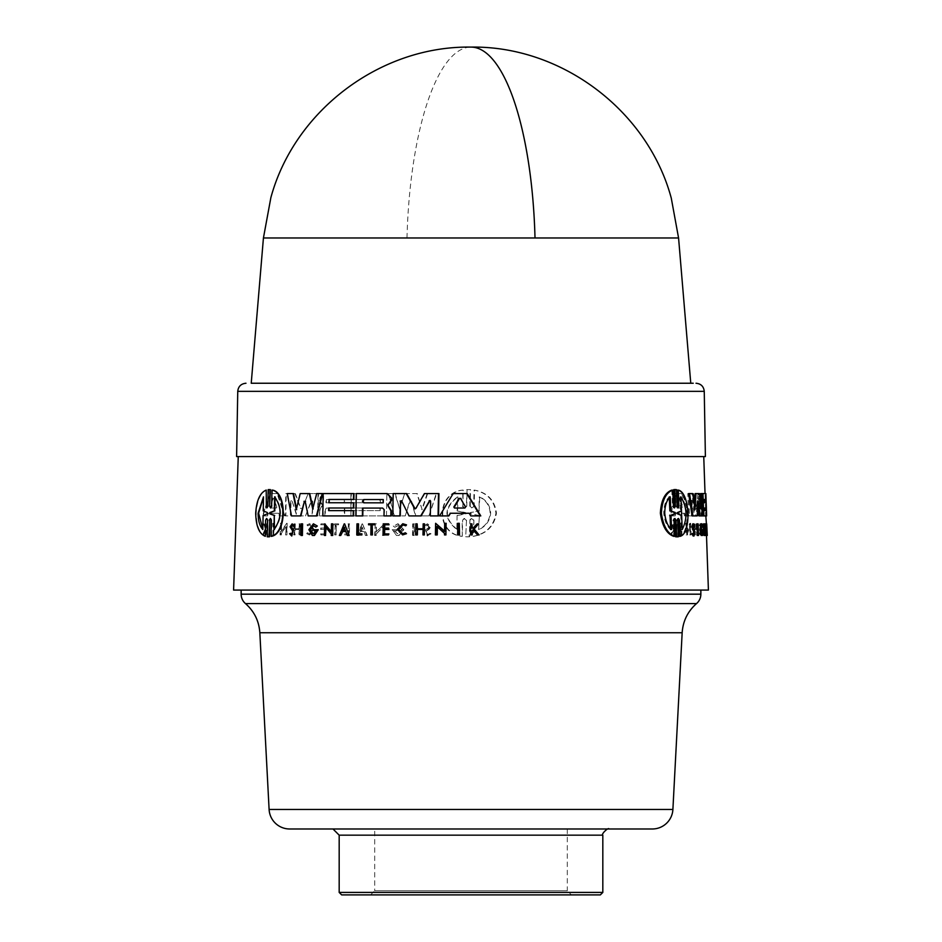 <?xml version="1.0" encoding="UTF-8"?>
<svg xmlns="http://www.w3.org/2000/svg" width="942" height="942" viewBox="0 0 942 942"><rect width="100%" height="100%" fill="white"/><g stroke="black" fill="none" stroke-linecap="round" stroke-linejoin="round"><path stroke-width="0.71" stroke-dasharray="4.71 3.53" d="M678.57 237.973L263.43 237.973M690.769 383.241L251.231 383.241L690.769 383.241M652.323 828.984L289.677 828.984M688.649 493.573L691.852 493.573L694.136 509.669L694.419 505.418M695.137 493.573L698.528 493.573L700.2 509.01L700.389 502.84M700.648 493.573L701.931 493.573L701.484 515.91L702.32 515.91M699.941 515.91L699.094 515.91M697.728 503.935L696.998 501.344L696.244 515.91L697.104 515.91M692.971 515.91L692.099 515.91M701.472 529.698L702.379 529.698L701.178 535.48M701.001 523.811L702.002 526.025L701.766 527.143L701.06 525.612L700.306 529.698L701.354 533.784L701.519 530.864M705.04 533.973L703.898 527.061L704.004 535.48M703.156 533.937L703.191 534.915L704.086 534.915L703.698 523.858L702.803 523.858L703.556 524.788L703.003 529.439L703.721 529.439L703.886 533.937L703.156 533.937L704.71 533.937L703.792 528.085L704.51 528.085L704.392 524.788L703.639 523.858L704.969 532.03L704.746 525.577M704.687 523.858L705.087 535.48M705.876 523.87L705.958 532.466M707.277 535.48L705.97 535.48M692.335 533.337L693.1 534.75L693.371 530.97M692.782 523.858L693.394 526.26L692.829 525.236L693.701 525.236M693.394 526.26L692.311 526.861L693.559 529.899L693.147 536.01M696.903 523.858L697.327 535.48M678.558 520.172L677.569 518.453L676.697 520.172L677.004 536.822M675.014 520.161L673.954 518.465L673.024 520.161L673.683 536.328M671.799 490.087L672.458 506.254L673.53 507.95L674.448 506.254M675.108 489.581L676.144 506.243L677.157 507.95L678.004 506.243M677.369 490.087C689.014 492.23 690.816 533.655 679.194 536.328M409.028 515.922L401.928 500.755L400.538 501.097L401.504 500.755M392.779 515.922L393.591 493.573L406.661 493.573M415.858 508.386L414.492 508.386L416.293 508.386L424.842 493.573L438.937 493.573M430.329 515.91L431.047 501.097L429.587 500.755L430.612 501.097M362.788 515.91L384.407 515.91L384.513 509.646L383.076 508.079M328.617 510.635L353.686 510.635L353.179 515.91L356.264 515.91L356.665 493.573L387.103 493.573L353.98 493.573L353.462 499.472L379.991 499.472L379.932 502.757L353.403 502.757L353.321 508.009L379.838 508.009L380.203 510.635L353.686 510.635L353.179 515.91L386.467 515.91L386.856 493.573L353.568 493.573L353.462 499.472L380.403 499.472L380.344 502.757L353.815 502.757L353.321 508.009L380.25 508.009L380.203 510.635M439.62 515.91L453.608 493.573L467.22 493.573M470.788 515.91L469.681 513.249M446.343 534.915L444.93 534.915L444.954 533.396L437.382 526.896M437.241 534.915L435.84 534.915L436.052 523.293M444.553 531.064L445.154 523.293L446.567 523.293M347.339 535.48L346.209 531.512M341.122 535.48L339.768 535.48L344.631 523.87M331.313 531.535L331.867 523.858L332.926 523.858M332.726 535.48L331.666 535.48L331.69 533.973L326.062 527.567M325.92 535.48L324.872 535.48L325.084 523.858M301.028 535.48L301.664 523.858L302.606 523.858M328.746 502.757L353.403 502.757M319.597 515.91L325.273 515.91L325.379 509.646L326.65 508.079L344.76 508.079L344.631 515.91L350.93 515.91L351.319 493.573L323.389 493.573L319.915 497.918L319.868 500.461L322.741 505.253L319.691 510.729L319.597 515.91L323.2 515.91L323.589 493.573L353.568 493.573M291.525 515.91L287.663 493.573L293.504 493.573M296.495 508.692L300.616 493.573L309.753 493.573M312.956 508.115L317.089 493.573L322.635 493.573M308.199 515.91L305.573 501.344L304.419 501.344L305.137 501.344M269.471 536.799L267.705 536.799L268.034 520.161L267.092 518.465L266.08 520.161M265.75 536.328C259.686 533.773 256.495 526.072 256.2 513.202C257.048 500.379 260.545 492.678 266.692 490.087M266.362 506.254L267.304 507.95L268.317 506.254L268.647 489.616L270.413 489.616M270.071 506.243L271.06 507.95L272.108 506.243L272.438 490.087M271.52 536.328L271.838 520.172L270.849 518.453L269.801 520.172M292.161 536.01L290.03 533.737L290.854 533.337L292.185 534.75L293.08 530.97L290.513 526.766L292.562 523.858M293.563 526.26L292.102 525.236M314.463 535.48L312.779 535.48L309.294 529.698L313.827 523.811M316.206 527.143L313.38 525.612M313.239 533.784L316.7 530.864M314.251 530.864L314.687 529.698L318.243 529.698M423.523 528.78L423.617 523.858L424.972 523.858M424.771 534.915L423.405 534.915L423.511 529.439M417.353 534.915L416.023 534.915L416.223 523.858L417.553 523.858M384.183 533.937L388.881 533.937M383.041 534.915L383.653 523.858L389.058 523.858M384.289 528.085L388.975 528.085M479.525 534.915L478.018 534.915L473.143 530.063M472.178 534.915L471.035 534.915L471.259 523.858L472.401 523.858M473.532 528.121L477.606 523.858L479.078 523.858M403.023 534.915L397.677 529.333L403.223 523.752M405.814 525.777L402.787 524.894M402.623 533.773L405.802 532.795M372.443 534.915L371.242 534.915L371.419 524.788M368.546 524.788L368.97 523.858L374.951 523.858M374.94 524.788L372.62 524.788M356.759 534.915L357.371 523.858L358.537 523.858M357.948 533.82L361.916 533.82M459.531 534.915L458.083 534.915L458.307 523.293L459.767 523.293M238.255 456.576L703.745 456.576L238.255 456.576M705.605 534.915L704.851 523.858L705.487 534.915L707.254 534.915L706.853 523.858L706.029 523.858L706.5 535.48M703.756 515.91L702.92 515.91M702.555 505.536L702.131 493.573L705.04 493.573L705.24 499.472L706.064 499.472M703.38 499.472L704.204 499.472L703.38 499.472L703.486 502.757L705.358 502.757L705.546 508.009L706.37 508.009M705.64 510.635L705.016 493.573L702.096 493.573L701.507 497.918L702.414 505.253L702.143 515.91L703.321 515.91L703.274 508.079L705.311 508.079L705.582 515.91L706.641 515.91L706.441 510.635L703.768 510.635L703.674 508.009L704.51 508.009L703.674 508.009M708.408 590.069L233.592 590.069M466.172 536.799L469.622 536.799L469.952 520.161L471.954 518.465L473.897 520.161L473.567 536.328C486.661 533.773 494.291 526.072 496.446 513.202C494.868 500.379 487.556 492.678 474.509 490.087L474.179 506.254L472.166 507.95L470.235 506.254L470.564 489.616L467.114 489.616L466.773 506.243L464.795 507.95L462.887 506.243L463.205 490.087C436.841 492.23 435.392 533.655 462.287 536.328L462.604 520.172L464.583 518.453L466.502 520.172L465.701 536.799L467.409 536.846L469.151 536.799L469.952 520.161M413.114 523.858L412.914 535.48L414.221 535.48L414.433 523.858L412.69 523.858L412.478 535.48L414.221 535.48M431.047 533.737L429.799 533.337L427.715 534.75L426.549 530.97L429.293 529.157L430.647 526.766L427.656 523.858L424.783 525.766L426.043 526.26L427.633 525.236L429.305 526.861L425.878 529.899L427.692 536.01L431.047 533.737L429.799 533.337M365.802 535.48L367.262 535.48L362.505 523.87L357.395 535.48L358.831 535.48L360.574 531.512L364.177 531.512L365.39 535.48L366.85 535.48L362.505 523.87M383.041 527.061L382.888 535.48L384.124 535.48L384.324 523.858L376.305 532.03L376.447 523.858L375.246 523.858L375.046 535.48L376.247 535.48L376.27 533.973L383.041 527.061L382.476 535.48L384.124 535.48M396.888 535.48L399.043 535.48L403.824 529.698L398.172 523.811L393.685 526.025L395.016 527.143L398.136 525.612L402.057 529.698L397.995 533.784L394.251 530.864L396.817 530.864L396.841 529.698L392.378 529.698L396.464 535.48L398.619 535.48L403.4 529.698L397.748 523.811L393.685 526.025M428.94 515.91L436.676 493.573L427.644 493.573L422.169 509.669L417.247 493.573L404.719 493.573L399.643 509.01L395.275 493.573L388.434 493.573L394.674 515.91L405.284 515.91L410.017 501.344L411.583 501.344L415.858 515.91L428.94 515.91L436.24 493.573L427.644 493.573M405.284 515.91L409.593 501.344L411.583 501.344L415.422 515.91L428.504 515.91M386.467 515.91L386.856 493.573M274.063 523.293L273.262 523.293L273.039 534.915L273.839 534.915L274.063 523.293L272.803 523.293L273.039 534.915M344.854 533.82L344.831 534.915L349.388 534.915L349.576 523.858L348.434 523.858L348.269 533.82L344.442 533.82L348.269 533.82M338.567 524.788L338.59 523.858L333.185 523.858L333.174 524.788L335.246 524.788L335.069 534.915L336.153 534.915L336.329 524.788L338.567 524.788L338.166 523.858L333.185 523.858M307.916 525.777L309.906 524.894L313.18 529.333L309.753 533.773L307.704 532.795L307.163 533.69L309.73 534.915L314.051 529.333L309.93 523.752L307.422 524.859L307.492 525.777L309.494 524.894L312.756 529.333L309.329 533.773L307.704 532.795M264.172 523.858L263.477 523.858L265.703 529.027L262.936 534.915L263.642 534.915L266.033 529.804L267.045 534.915L267.269 523.858L266.621 528.121L264.172 523.858L262.995 523.858L265.703 529.027M320.963 533.937L320.951 534.915L325.461 534.915L325.649 523.858L321.14 523.858L321.128 524.788L324.684 524.788L324.625 528.085L321.069 528.085L321.045 529.439L324.601 529.439L324.519 533.937L320.539 533.937L320.527 534.915L325.461 534.915M294.351 523.858L294.151 534.915L295.07 534.915L295.176 529.439L299.356 529.439L299.25 534.915L300.192 534.915L300.392 523.858L299.45 523.858L299.368 528.78L295.187 528.78L295.27 523.858L293.916 523.858L293.716 534.915L295.07 534.915M286.05 534.915L286.933 534.915L287.145 523.293L281.423 531.465L281.576 523.293L280.74 523.293L280.516 534.915L281.352 534.915L281.387 533.396L286.215 526.496L285.614 534.915L286.486 534.915L287.145 523.293M278.761 513.249L279.609 515.91L284.884 515.91L277.572 493.573L270.236 493.573L262.924 515.91L267.504 515.91L268.388 513.249L278.761 513.249L279.15 515.91L284.884 515.91M305.526 515.922L311.237 500.755L312.709 501.097L312.45 515.922L318.031 515.922L318.431 493.573L308.293 493.573L302.111 508.386L300.828 508.386L295.376 493.573L286.262 493.573L285.838 515.91L290.76 515.91L291.031 501.097L292.008 500.755L297.213 515.922L305.526 515.922L311.661 500.755L312.709 501.097L312.026 515.922L318.031 515.922M308.293 493.573L301.675 508.386L300.392 508.386L302.111 508.386L300.392 508.386L294.94 493.573L285.815 493.573L285.391 515.91L290.324 515.91L290.595 501.097L292.008 500.755L296.789 515.922L305.09 515.922M680.63 523.293L679.971 523.293L680.418 534.915L681.09 534.915L680.63 523.293L681.561 523.293L680.889 523.293L681.349 534.915L680.418 534.915M699.494 532.795L701.048 533.773L701.884 529.333C701.543 525.247 700.954 524.058 700.118 525.777L699.27 525.777C700.118 524.058 700.707 525.247 701.036 529.333L700.2 533.773L699.494 532.795L699.353 533.69L700.236 534.915L701.284 529.333L699.835 523.752L699.07 524.859L699.27 525.777L699.882 524.894L699.07 524.859M671.34 534.915L673.577 529.804L674.919 534.915L674.472 523.858L674.072 528.121L670.445 523.858L673.177 529.027L670.539 534.915L672.305 534.915L674.531 529.804L675.143 530.994L674.178 530.994M695.997 523.858L696.173 528.78L694.301 528.78L693.677 523.858L694.077 534.915L694.325 529.439L696.197 529.439L696.786 534.915L695.997 523.858L696.856 523.858L697.033 528.78L694.301 528.78M686.659 533.396L689.391 526.496L690.227 534.915L689.791 523.293L686.588 531.465L685.694 523.293L686.141 534.915L686.659 533.396L687.554 533.396L690.274 526.496L690.592 534.915L689.709 534.915M683.762 513.249L684.516 515.91L688.06 515.91L681.82 493.573L675.544 493.573L669.291 515.91L674.225 515.91L674.931 513.249L684.669 513.249L685.423 515.91L688.06 515.91M698.022 515.922L699.423 500.755L700.283 515.922L701.778 515.922L700.978 493.573L698.046 493.573L696.409 508.386L692.782 493.573L687.801 493.573L688.649 515.91L691.463 515.91L691.416 500.755L694.654 515.922L698.87 515.922L700.271 500.755L699.423 500.755L700.589 501.097L701.119 515.922L702.614 515.922L701.825 493.573L698.893 493.573L697.257 508.386L695.879 508.386L696.739 508.386L693.653 493.573L688.696 493.573L689.532 515.91L692.346 515.91L691.793 501.097L690.922 501.097L692.288 500.755L695.526 515.922L698.87 515.922M470.235 506.243L471.695 507.95L474.179 506.243M473.567 536.328L473.084 536.328C486.166 533.773 493.785 526.06 495.928 513.202C494.362 500.39 487.061 492.678 474.026 490.087L473.696 506.243M428.528 528.215L428.869 526.861L427.197 525.236L426.043 526.26M426.549 530.97L430.211 526.766L427.221 523.858L424.347 525.766L425.607 526.26M394.251 530.864L397.571 533.784L401.633 529.698L397.712 525.612L395.016 527.143M307.28 532.795L306.739 533.69L309.306 534.915L313.627 529.333L309.506 523.752L306.998 524.859L307.492 525.777M322.199 506.054L322.494 504.594M699.353 533.69L701.083 534.915L702.12 529.333L700.683 523.752L700.118 525.777L700.73 524.894L699.882 524.894M693.795 525.766L694.666 525.766M702.838 526.025L702.002 526.025M702.037 530.864L702.885 530.864M702.332 506.054L703.25 505.253L702.343 497.918L702.92 493.573L702.096 493.573M241.14 590.069L700.86 590.069L241.14 590.069M478.595 529.545L479.372 515.521L478.595 529.545C485.519 526.189 489.381 520.749 490.158 513.202C489.734 505.724 486.107 500.273 479.266 496.858L478.983 510.894L470.341 512.53L470.317 513.873L478.889 515.521M478.983 510.894L479.761 496.858C486.59 500.249 490.217 505.701 490.664 513.202C489.887 520.738 486.025 526.189 479.078 529.545M465.442 513.861L466.149 513.202L465.478 512.542L457.164 510.941L457.447 496.858C443.694 507.573 443.482 518.477 456.799 529.545L457.082 515.462L466.62 513.202L457.164 510.941M270.33 508.032L273.38 498.377L274.122 498.377L276.83 507.338L275.924 508.032L276.336 507.008L273.663 498.377L272.921 498.377L269.989 507.008L270.33 508.032L275.924 508.032M343.3 502.828L325.979 502.828L343.3 502.828L344.713 501.179L343.359 499.543L326.038 499.543L325.979 502.828M326.391 502.828L326.45 499.543L343.771 499.543L345.125 501.179L343.712 502.828M262.818 529.545L263.112 515.521M671.575 529.545L670.61 529.545L670.563 528.544M669.303 497.859L669.267 496.858C665.653 500.249 663.804 505.701 663.733 513.202C664.463 520.738 666.748 526.189 670.61 529.545M677.675 512.542L676.427 513.202L677.734 513.861M677.863 508.032L676.544 507.008L678.664 498.377L679.3 498.377L681.678 508.032L682.903 507.338L680.23 498.377L679.594 498.377L677.863 508.032L682.597 508.032M705.888 502.828L703.026 502.828L705.888 502.828L705.77 499.543L703.745 499.543L703.862 502.828M703.026 502.828L702.909 499.543L704.946 499.543L705.063 502.828M471 828.984L609.003 828.984L471 828.984M374.704 828.984L567.296 828.984L374.704 828.984L374.704 890.779L567.296 890.779L571.417 894.9L370.583 894.9L571.417 894.9M567.296 828.984L567.296 890.779L374.704 890.779L370.583 894.9M705.393 456.576L236.607 456.576M466.502 520.172L465.701 536.799M466.031 520.172L464.112 518.453L462.604 520.172M462.287 536.328L462.145 520.172M463.205 490.087L462.734 490.087C436.393 492.242 434.957 533.643 461.827 536.328M462.887 506.243L462.734 490.087M462.416 506.243L464.324 507.95L466.773 506.243M467.114 489.616L466.302 506.243M470.564 489.616L466.643 489.616M469.764 506.243L470.093 489.616M473.897 520.161L473.084 536.328M473.414 520.161L471.483 518.465L469.481 520.161M414.433 523.858L412.69 523.858M413.797 535.48L413.997 523.858M426.114 530.97L427.279 534.75L429.364 533.337M428.092 528.215L425.443 529.899L427.256 536.01L430.612 533.737M364.177 531.512L365.39 535.48M360.574 531.512L363.765 531.512M358.831 535.48L360.162 531.512M357.395 535.48L358.419 535.48M362.093 523.87L356.983 535.48M376.27 533.973L382.617 527.061M376.247 535.48L375.858 533.973M375.046 535.48L375.834 535.48M375.246 523.858L374.633 535.48M376.447 523.858L374.834 523.858M376.305 532.03L376.035 523.858M384.324 523.858L375.893 532.03M383.7 535.48L383.912 523.858M392.378 529.698L396.464 535.48M396.841 529.698L391.966 529.698M396.817 530.864L396.417 529.698M393.838 530.864L396.394 530.864M393.273 526.025L394.604 527.143M394.674 515.91L404.86 515.91M388.434 493.573L394.251 515.91M395.275 493.573L388.01 493.573M399.643 509.01L394.851 493.573M404.719 493.573L399.231 509.01M417.247 493.573L404.295 493.573M422.169 509.669L416.811 493.573M427.209 493.573L421.733 509.669M379.791 510.635L353.274 510.635M273.839 534.915L273.604 523.293M272.579 534.915L273.368 534.915M349.388 534.915L344.419 534.915L344.442 533.82M348.434 523.858L347.857 533.82M349.576 523.858L348.022 523.858M348.976 534.915L349.164 523.858M336.329 524.788L338.154 524.788M336.153 534.915L335.905 524.788M335.069 534.915L335.729 534.915M335.246 524.788L334.657 534.915M333.174 524.788L334.834 524.788M332.773 523.858L332.762 524.788M266.021 528.121L263.689 523.858M266.621 528.121L265.538 528.121M266.704 523.858L266.139 528.121M267.269 523.858L266.221 523.858M267.045 534.915L266.798 523.858M266.562 530.994L265.997 534.915M266.033 529.804L266.08 530.994M263.642 534.915L265.55 529.804M265.22 529.027L262.453 534.915M324.519 533.937L320.539 533.937M324.601 529.439L324.107 533.937M321.045 529.439L324.189 529.439M321.069 528.085L320.621 529.439M324.625 528.085L320.645 528.085M324.684 524.788L324.213 528.085M321.128 524.788L324.272 524.788M321.14 523.858L320.704 524.788M325.649 523.858L320.727 523.858M325.037 534.915L325.237 523.858M295.27 523.858L293.916 523.858M295.187 528.78L294.834 523.858M299.368 528.78L294.752 528.78M299.45 523.858L298.932 528.78M300.392 523.858L299.026 523.858M300.192 534.915L299.968 523.858M299.356 529.439L298.826 534.915M295.176 529.439L298.92 529.439M294.634 534.915L294.74 529.439M286.215 526.496L285.614 534.915M281.387 533.396L285.767 526.496M281.352 534.915L280.94 533.396M280.74 523.293L280.068 534.915M281.576 523.293L280.292 523.293M281.423 531.465L281.128 523.293M286.709 523.293L280.975 531.465M268.388 513.249L278.302 513.249M267.504 515.91L267.917 513.249M262.924 515.91L267.033 515.91M270.236 493.573L262.441 515.91M277.572 493.573L269.765 493.573M284.437 515.91L277.113 493.573M326.65 508.079L344.76 508.079M326.238 508.079L325.379 509.646M324.849 515.91L324.966 509.646M319.691 510.729L319.185 515.91M321.775 506.054L319.279 510.729M319.868 500.461L320.563 503.158L322.07 504.594M323.389 493.573L319.491 497.918L319.444 500.461M351.319 493.573L322.965 493.573M350.93 515.91L350.907 493.573M344.631 515.91L350.518 515.91M344.348 508.079L344.219 515.91M291.561 500.755L290.595 501.097L291.561 500.755M318.431 493.573L307.869 493.573M317.607 515.922L318.007 493.573M677.369 536.799L678.299 536.799M675.485 489.616L676.427 489.616M679.971 523.293L680.889 523.293M681.09 534.915L682.008 534.915L681.561 523.293M681.349 534.915L682.008 534.915M697.692 535.48L698.552 535.48M696.385 523.858L698.128 523.858M706.276 534.915L707.101 534.915M706.241 533.82L707.065 533.82M706.37 533.82L707.195 533.82M705.487 534.915L706.441 534.915L706.088 524.788M705.134 524.788L705.97 524.788L706.323 534.915M704.887 524.788L705.97 524.788M705.44 523.858L706.264 523.858L704.828 523.858L705.688 523.858L705.723 524.788M706.3 524.788L706.264 523.858M700.342 532.795L700.2 533.69M673.577 529.804L674.531 529.804M670.539 534.915L672.305 534.915M673.177 529.027L674.131 529.027L671.516 534.915M670.445 523.858L671.411 523.858L674.131 529.027M673.448 528.121L674.401 528.121L672.176 523.858M673.895 523.858L674.849 523.858L675.025 528.121M674.919 534.915L675.861 534.915L675.414 523.858M674.342 534.915L675.861 534.915M675.143 530.994L675.296 534.915M703.886 533.937L704.71 533.937M703.721 529.439L704.557 529.439M703.003 529.439L703.839 529.439M702.956 528.085L703.792 528.085M703.674 528.085L704.51 528.085M703.556 524.788L704.392 524.788M702.838 524.788L703.674 524.788M702.803 523.858L703.698 523.858M704.086 534.915L704.922 534.915L704.534 523.858M703.191 534.915L704.922 534.915M703.992 533.937L704.027 534.915M696.173 528.78L697.033 528.78M696.786 534.915L697.645 534.915L696.856 523.858M696.397 534.915L697.645 534.915M696.197 529.439L697.056 529.439L697.257 534.915M694.325 529.439L697.056 529.439M694.525 534.915L695.384 534.915L695.184 529.439M694.077 534.915L695.384 534.915M693.677 523.858L694.548 523.858L694.949 534.915M695.161 528.78L694.984 523.858M704.192 535.48L705.028 535.48M703.898 527.061L704.734 527.061M705.228 535.48L706.064 535.48M704.969 532.03L705.805 532.03M689.391 526.496L690.274 526.496M686.718 534.915L687.613 534.915L687.554 533.396M686.141 534.915L687.613 534.915M685.694 523.293L686.6 523.293L687.048 534.915M686.588 531.465L687.483 531.465L687.177 523.293M689.791 523.293L690.674 523.293L687.483 531.465M690.227 534.915L691.11 534.915L690.674 523.293M701.649 535.48L702.485 535.48M702.379 529.698L703.215 529.698M684.516 515.91L685.423 515.91M674.931 513.249L684.669 513.249M674.225 515.91L675.178 515.91L675.885 513.249M669.291 515.91L675.178 515.91M675.544 493.573L676.486 493.573L670.268 515.91M681.82 493.573L676.486 493.573M688.943 515.91L682.738 493.573M704.592 510.635L703.768 510.635M705.358 502.757L706.182 502.757M703.486 502.757L704.322 502.757M706.053 499.472L705.841 493.573L705.016 493.573L705.864 493.573L702.92 493.573M703.321 515.91L704.157 515.91L702.979 515.91L703.168 506.054M702.143 515.91L702.979 515.91M701.967 510.729L702.803 510.729M701.602 500.461L702.438 500.461M706.347 508.009L706.159 502.757M705.582 515.91L706.618 515.91M705.311 508.079L706.135 508.079L706.406 515.91M703.274 508.079L706.135 508.079M704.11 508.079L703.933 509.646L703.097 509.646M704.157 515.91L703.933 509.646M692.723 493.573L691.852 493.573M700.2 509.01L701.048 509.01M698.528 493.573L699.376 493.573M694.136 509.669L695.008 509.669M694.654 515.922L695.526 515.922M691.463 515.91L692.346 515.91M688.649 515.91L689.532 515.91M687.801 493.573L688.696 493.573M692.782 493.573L693.653 493.573M698.046 493.573L698.893 493.573M700.978 493.573L701.825 493.573M701.778 515.922L702.614 515.922M700.283 515.922L701.119 515.922M362.034 527.273L360.456 530.841L363.494 530.841L362.034 527.273L363.906 530.841L360.456 530.841M273.663 498.377L272.921 498.377L273.663 498.377M680.23 498.377L678.664 498.377L680.23 498.377M479.372 515.521L470.788 513.873L470.823 512.53L479.466 510.894M457.082 515.462L456.799 529.545M457.259 529.545C443.929 518.536 444.141 507.644 457.906 496.858L457.447 496.858M457.906 496.858L457.624 510.941M457.541 515.462L465.913 513.861M360.868 530.841L362.446 527.273M276.383 508.032L270.801 508.032M263.595 515.521L267.811 513.873L267.834 512.53L263.689 510.894L263.489 496.858M274.44 529.545C282.329 518.536 282.541 507.644 275.088 496.858L274.617 496.858M345.95 530.841L344.16 527.273M465.277 508.032L465.996 507.008L460.956 498.377L459.578 498.377L460.485 498.377M383.582 502.828L383.641 499.543M669.267 496.858L670.233 496.858M681.667 515.462L680.736 515.462L681.29 529.545L682.22 529.545M681.29 529.545L682.161 528.321M680.984 498.094L680.018 496.858L680.936 496.858M680.018 496.858L680.56 510.941L681.49 510.941M676.745 512.542L680.56 510.941M680.736 515.462L676.792 513.861M706.853 530.841L706.029 530.841L706.853 530.841M706.182 530.841L705.994 527.273L706.818 527.273M705.994 527.273L706.029 530.841M681.678 508.032L676.921 508.032M702.909 499.543L703.745 499.543M704.946 499.543L705.77 499.543M602.821 892.427L339.179 892.427M600.348 894.9L341.652 894.9M406.991 237.973A208.3 64.244 90 0 1 471 47.1M704.251 391.342L237.749 391.342M696.538 603.575L245.462 603.575M700.86 594.178L241.14 594.178M672.894 809.472L269.106 809.472M692.617 528.215L693.5 528.215M682.161 632.741L259.839 632.741M602.821 835.165L339.179 835.165M676.697 520.172L677.639 520.172M677.086 506.243L676.144 506.243M673.424 506.243L672.458 506.243M673.024 520.161L673.989 520.161M693.559 529.899L694.431 529.899M703.168 504.594L702.332 504.594M701.955 503.158L702.791 503.158M701.507 497.918L702.343 497.918M676.544 507.008L677.486 507.008M681.937 507.008L682.856 507.008M673.53 507.95L674.484 507.95M699.835 523.752L700.683 523.752M700.2 533.773L701.048 533.773M701.354 533.784L702.19 533.784M677.569 518.453L678.511 518.453M677.157 507.95L678.087 507.95M673.954 518.465L674.908 518.465M700.236 534.915L701.083 534.915M693.1 534.75L693.971 534.75M701.06 525.612L701.908 525.612M697.186 500.767L698.046 500.767M699.553 500.355L700.401 500.355M691.157 500.355L692.04 500.355M696.162 508.916L697.021 508.916M678.97 498.012L679.9 498.012"/><path stroke-width="1.41" d="M678.57 237.973L671.269 198.114C647.743 110.614 561.597 45.663 471 47.1C380.58 45.663 294.575 110.355 270.872 197.62L263.43 237.973L678.57 237.973L690.769 383.241L693.241 383.241L251.231 383.241L690.769 383.241M259.839 632.741C259.038 621.049 254.246 611.334 245.462 603.575A12.364 12.364 0 0 1 241.14 594.178L700.86 594.178A12.364 12.364 0 0 1 696.538 603.575C687.754 611.334 682.962 621.049 682.161 632.741L672.894 809.472A20.594 20.594 0 0 1 652.323 828.984L289.677 828.984A20.594 20.594 0 0 1 269.106 809.472L259.839 632.741L682.161 632.741M263.43 237.973L251.231 383.241M704.251 391.342L237.749 391.342L236.607 456.576L705.393 456.576L704.251 391.342C703.698 386.42 700.942 383.724 696.02 383.241M696.244 515.91L692.099 515.91L688.649 493.573L692.723 493.573L695.008 509.669L696.008 493.573L699.376 493.573L701.048 509.01L701.484 493.573L705.864 493.573L706.064 499.472L704.204 499.472L704.322 502.757L706.182 502.757L706.37 508.009L704.51 508.009L705.546 508.009L705.64 510.635M694.419 505.418L695.137 493.573L696.008 493.573M700.389 502.84L700.648 493.573L701.484 493.573M701.484 515.91L699.941 515.91L698.269 501.344L697.104 515.91L692.971 515.91L689.544 493.573M702.767 493.573L702.32 515.91L699.094 515.91L697.728 503.935M702.614 527.143L701.908 525.612L701.154 529.698L702.19 533.784L702.885 530.864L701.519 530.864L701.472 529.698L703.215 529.698L702.485 535.48L701.178 535.48L699.882 529.698L701.001 523.811L701.837 523.811L702.838 526.025L702.614 527.143L701.766 527.143M706.064 535.48L705.087 535.48L705.04 533.973L705.864 533.973L704.734 527.061L705.028 535.48L704.004 535.48L703.592 523.858L704.428 523.858L705.805 532.03L705.652 523.858L706.064 535.48L706.794 535.48L706.7 523.87L705.876 523.87L705.958 532.466M704.746 525.577L704.687 523.858L705.511 523.858M693.701 525.236L694.266 526.26L693.182 526.861L694.431 529.899L694.019 536.01L693.147 536.01L691.923 533.737L693.218 533.337L693.971 534.75L694.242 530.97L692.723 526.766L693.653 523.858L694.666 525.766L693.394 526.26M694.242 530.97L693.371 530.97L691.84 526.766L692.782 523.858L693.653 523.858M697.327 535.48L696.903 523.858L698.128 523.858L698.552 535.48L697.327 535.48M677.369 536.799L675.673 536.799L675.014 520.161L675.956 520.161L676.627 536.799L675.673 536.799L677.369 536.799M675.956 520.161L674.908 518.465L673.989 520.161L674.637 536.328L673.683 536.328C666.653 533.773 662.214 526.072 660.366 513.202C661.096 500.379 664.911 492.678 671.799 490.087L672.765 490.087L673.424 506.243L674.484 507.95L675.402 506.254L674.731 489.616L676.427 489.616L677.086 506.243L678.087 507.95L678.935 506.243L678.299 490.087C689.897 492.242 691.699 533.643 680.124 536.328L679.488 520.172L678.558 520.172L679.194 536.328L680.124 536.328M675.402 506.243L674.448 506.243L673.777 489.616L676.427 489.616M678.935 506.243L678.004 506.243L677.369 490.087L678.299 490.087M401.928 500.755L400.538 501.097L400.279 515.922L393.191 515.922M400.538 501.097L399.855 515.922L392.779 515.922L393.167 493.573L406.661 493.573L415.163 508.892M415.858 508.386L414.056 508.386L415.858 508.386L424.406 493.573L438.937 493.573L438.525 515.91L430.777 515.91M430.058 500.379L421.133 515.922L409.452 515.922M387.28 493.573L391.589 497.918L391.542 500.461L387.845 505.253L391.342 510.729L391.248 515.91L386.879 515.91M362.929 508.079L382.652 508.079L362.929 508.079L362.788 515.91L355.852 515.91L356.253 493.573L387.103 493.573L391.166 497.918L391.118 500.461L388.175 504.594M450.488 513.249L448.427 515.91L439.62 515.91L453.149 493.573L467.22 493.573L480.773 515.91L470.788 515.91L469.198 513.249L450.488 513.249L448.875 515.91L440.055 515.91M466.749 493.573L480.29 515.91L471.259 515.91M437.394 526.496L437.241 534.915L435.392 534.915L435.616 523.293L444.542 531.465L444.695 523.293L446.108 523.293L445.896 534.915L444.483 534.915L444.506 533.396L436.947 526.496L436.794 534.915M435.616 523.293L444.989 531.465M446.108 523.293L445.896 534.915M342.782 531.512L340.71 535.48L342.782 531.512L345.796 531.512L347.339 535.48L348.728 535.48L347.751 535.48M344.631 523.87L349.141 535.48L344.631 523.87M332.926 523.858L332.726 535.48L331.254 535.48L331.278 533.973L325.649 527.061L325.496 535.48L324.46 535.48L324.66 523.858L331.313 532.03L331.454 523.858L332.926 523.858M326.062 527.061L325.496 535.48M324.66 523.858L331.725 532.03M302.182 523.858L301.97 535.48L301.028 535.48L301.24 523.858L302.606 523.858L302.394 535.48L301.452 535.48M329.229 499.472L328.746 502.757L353.815 502.757L353.733 508.009L328.664 508.009L328.617 510.635L353.686 510.635L353.591 515.91L322.776 515.91L323.177 493.573L353.98 493.573L353.874 499.472L329.229 499.472L329.17 502.757M329.076 508.009L329.029 510.635M353.274 510.635L353.179 515.91L325.273 515.91M305.573 501.344L304.419 501.344L300.898 515.91L291.961 515.91M304.419 501.344L300.474 515.91L291.525 515.91L287.228 493.573L293.504 493.573L296.695 509.669M293.068 493.573L296.259 509.669L300.18 493.573L309.753 493.573L313.156 509.01M309.329 493.573L312.732 509.01L316.665 493.573L322.635 493.573L316.842 515.91L308.623 515.91M267.234 536.799L269 536.799L269.801 520.172L269.471 536.799L267.234 536.799L267.563 520.161L266.61 518.465L265.597 520.161L265.279 536.328C259.18 533.773 255.989 526.06 255.694 513.202C256.542 500.39 260.039 492.678 266.209 490.087L266.362 506.254L266.209 490.087M265.597 520.161L265.279 536.328M265.88 506.254L266.822 507.95L267.846 506.254L268.176 489.616L270.413 489.616L268.647 489.616L270.413 489.616L269.6 506.243L270.589 507.95L271.649 506.243L271.967 490.087C286.709 492.242 286.356 533.643 271.049 536.328L271.367 520.172L270.378 518.453L269.33 520.172M271.967 490.087L272.438 490.087C287.145 492.23 286.792 533.655 271.52 536.328L271.049 536.328M290.419 533.337L291.749 534.75L292.644 530.97L290.065 526.766L292.126 523.858L294.422 525.766L293.127 526.26L292.102 525.236L290.948 526.861L293.127 529.899L291.726 536.01L289.594 533.737L290.854 533.337M292.314 525.259L291.384 526.861L293.563 529.899L291.726 536.01M316.276 530.864L314.251 530.864L314.275 529.698L318.243 529.698L314.463 535.48L312.367 535.48L308.87 529.698L313.415 523.811L317.313 526.025L315.794 527.143L313.38 525.612L310.212 529.698L313.239 533.784L316.276 530.864L314.675 530.864M313.592 525.624L310.636 529.698L312.285 533.36M417.129 523.858L417.471 528.78L423.088 528.78L423.182 523.858L424.536 523.858L424.336 534.915L422.97 534.915L423.076 529.439L417.459 529.439L417.353 534.915L415.587 534.915L415.787 523.858L417.129 523.858L417.035 528.78L423.088 528.78M424.536 523.858L424.336 534.915M388.457 533.937L388.445 534.915L388.881 533.937L384.183 533.937L384.254 529.439L388.54 529.439L388.563 528.085L388.952 529.439L384.677 529.439L384.595 533.937M388.563 528.085L384.289 528.085L384.336 524.788L388.622 524.788L388.634 523.858L383.229 523.858L383.041 534.915L388.445 534.915L383.453 534.915M388.634 523.858L389.034 524.788L384.76 524.788L384.701 528.085M473.39 529.804L472.26 530.994L472.178 534.915L470.564 534.915L470.788 523.858L471.93 523.858L471.836 528.121L473.061 528.121L477.123 523.858L478.595 523.858L473.649 529.027L479.042 534.915L477.535 534.915L472.919 529.804L472.26 530.994M471.93 523.858L472.319 528.121L473.061 528.121M478.595 523.858L474.132 529.027L479.042 534.915M405.378 532.795L406.485 533.69L402.599 534.915L397.253 529.333L402.799 523.752L406.508 524.859L405.814 525.777L402.787 524.894L398.36 529.333L402.623 533.773L405.378 532.795L406.061 533.69L402.599 534.915M402.799 523.752L406.508 524.859M402.999 524.894L398.784 529.333L402.116 533.667M371.007 524.788L368.546 524.788L368.558 523.858L374.951 523.858L374.94 524.788L372.208 524.788L372.443 534.915L370.83 534.915L371.007 524.788L368.958 524.788M358.36 533.82L358.537 523.858L356.959 523.858L356.759 534.915L361.481 534.915L361.916 533.82L361.893 534.915L357.171 534.915M459.296 523.293L459.531 534.915L457.612 534.915L457.847 523.293L459.296 523.293L459.072 534.915M238.255 456.576L233.592 590.069L708.408 590.069L706.5 535.48M702.555 505.536L702.92 515.91L705.817 515.91L707.254 534.915M703.745 456.576L705.04 493.573M704.204 499.472L705.24 499.472L705.358 502.757M313.415 523.811L317.313 526.025M292.126 523.858L294.422 525.766M388.469 506.054L387.763 504.594M674.637 536.328C667.643 533.773 663.227 526.06 661.378 513.202C662.108 500.39 665.9 492.678 672.765 490.087M702.026 535.48L700.73 529.698L701.837 523.811M241.14 590.069L241.14 594.178M700.86 590.069L700.86 594.178M262.818 529.545C259.733 526.189 258.155 520.749 258.108 513.202L263.489 496.858L263.207 510.894L267.351 512.53L267.328 513.873L263.112 515.521L262.818 529.545M263.477 497.411L258.603 513.202L262.83 529.004M269.824 513.861L269.848 512.542L274.346 510.941L274.617 496.858C282.094 507.573 281.882 518.477 273.981 529.545L274.263 515.462L269.824 513.861L270.319 512.542L274.346 510.941M454.48 508.032L453.82 507.008L459.107 498.377L460.485 498.377L465.525 507.008L464.806 508.032L454.48 508.032M460.956 498.377L459.578 498.377L454.185 507.338L454.939 508.032L464.806 508.032M363.812 502.828L362.387 501.179L363.871 499.543L383.217 499.543L383.158 502.828L363.812 502.828M383.217 499.543L364.283 499.543L362.8 501.179L364.224 502.828L383.158 502.828M671.575 529.545C667.748 526.189 665.464 520.749 664.734 513.202C664.805 505.724 666.63 500.273 670.233 496.858L670.81 510.894L675.296 512.53L675.355 513.873L670.998 515.521L671.575 529.545M677.734 513.861L677.675 512.542L681.49 510.941L680.936 496.858C687.213 507.573 687.636 518.477 682.22 529.545L681.667 515.462L677.734 513.861M602.821 892.427L600.348 894.9L341.652 894.9L339.179 892.427L602.821 892.427L602.821 835.165C600.713 834.482 608.591 826.899 609.003 828.984M339.179 892.427L339.179 835.165L602.821 835.165M361.504 533.82L357.948 533.82L358.125 523.858M372.208 524.788L372.031 534.915M374.539 523.858L374.516 524.788M406.084 524.859L405.39 525.777M471.777 530.994L471.707 534.915M417.459 529.439L416.929 534.915M423.076 529.439L417.023 529.439M317.819 529.698L314.051 535.48M316.889 526.025L315.794 527.143M293.986 525.766L293.127 526.26M268.176 489.616L269.942 489.616L269.6 506.243M303.995 501.344L305.137 501.344L303.995 501.344M322.223 493.573L316.43 515.91L308.199 515.91L305.137 501.344M353.568 493.573L353.462 499.472L328.805 499.472M353.403 502.757L353.321 508.009L328.664 508.009M332.514 523.858L332.302 535.48M340.71 535.48L339.356 535.48L344.219 523.87M345.796 531.512L342.37 531.512M469.198 513.249L450.029 513.249M382.652 508.079L384.101 509.646L383.995 515.91L390.836 515.91L390.918 510.729L388.057 506.054M362.517 508.079L362.376 515.91M400.126 501.097L401.504 500.755L400.126 501.097M429.587 500.755L420.697 515.922L409.028 515.922L401.504 500.755M429.14 500.755L430.612 501.097L429.14 500.755M438.501 493.573L438.077 515.91L430.329 515.91L430.612 501.097M406.238 493.573L414.492 508.386M678.299 536.799L676.627 536.799L678.299 536.799L677.639 520.172L678.511 518.453L679.488 520.172M698.187 535.48L697.763 523.858M691.923 533.737L693.218 533.337M694.019 536.01L692.794 533.737M706.865 531.512L706.794 535.48M706.9 535.48L707.042 531.512M707.277 535.48L706.7 523.87M705.923 535.48L705.864 533.973M704.84 535.48L704.428 523.858M702.355 530.864L702.308 529.698M705.817 515.91L706.618 515.91L706.465 510.635L704.592 510.635L704.51 508.009M706.641 515.91L703.756 515.91L702.967 493.573M706.441 510.635L706.347 508.009M706.159 502.757L706.053 499.472M344.16 527.273L345.537 530.841L342.652 530.841L344.16 527.273M459.578 498.377L460.485 498.377M706.818 527.273L707.006 530.841L706.818 527.273M274.263 515.462L274.44 529.545M275.088 496.858L274.805 510.941M274.723 515.462L270.295 513.861M344.572 527.273L343.065 530.841L345.537 530.841M670.61 529.545L670.033 515.521L670.998 515.521M670.033 515.521L674.401 513.873L674.342 512.53L669.844 510.894L669.267 496.858M670.81 510.894L669.844 510.894M682.161 528.321L680.984 498.094M471 47.1A208.3 64.244 90 0 1 535.009 237.973M245.462 603.575L696.538 603.575M269.106 809.472L672.894 809.472M692.382 529.157L693.265 529.157M675.355 513.873L674.401 513.873M674.342 512.53L675.296 512.53M339.179 835.165L332.997 828.984M237.749 391.342C238.302 386.42 241.058 383.724 245.98 383.241M676.533 536.846L677.475 536.846M674.637 489.569L675.591 489.569"/></g></svg>
